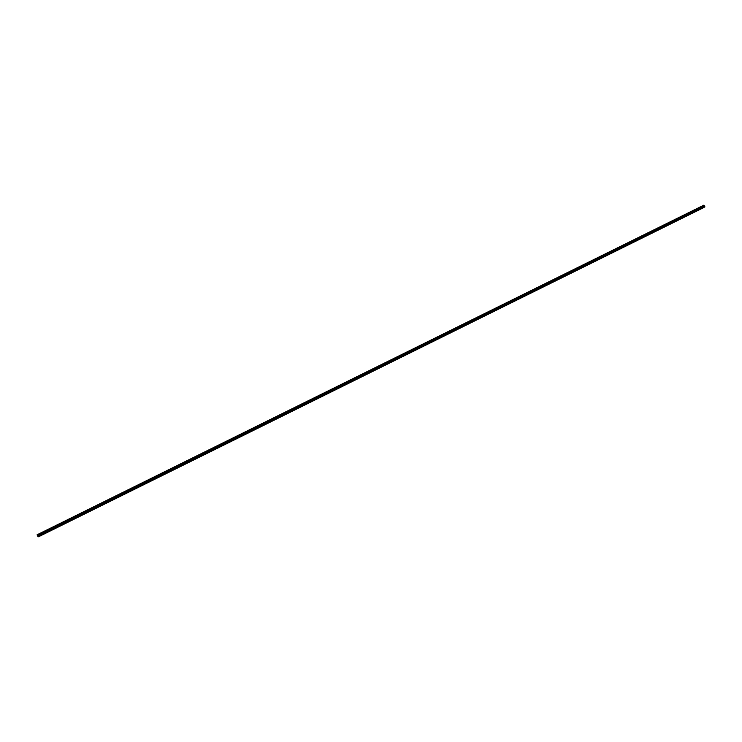 <?xml version="1.0" encoding="UTF-8"?>
<svg xmlns="http://www.w3.org/2000/svg" width="742" height="742" viewBox="0 0 742 742"><rect width="100%" height="100%" fill="white"/><g stroke="black" fill="none" stroke-linecap="round" stroke-linejoin="round"><path stroke-width="1.11" d="M699.623 209.559L700.17 209.272L699.623 209.559M692.036 213.306L692.583 213.028L692.036 213.306M684.43 217.072L684.968 216.794L684.43 217.072M676.797 220.847L677.335 220.569L676.797 220.847M669.136 224.64L669.674 224.362L669.136 224.64M661.456 228.443L661.994 228.165L661.456 228.443M653.748 232.255L654.277 231.977L653.748 232.255M646.013 236.077L646.542 235.808L646.013 236.077M638.259 239.916L638.788 239.647L638.259 239.916M630.477 243.766L630.997 243.497L630.477 243.766M622.668 247.633L623.187 247.364L622.668 247.633M614.84 251.51L615.35 251.241L614.84 251.51M606.975 255.396L607.494 255.127L606.975 255.396M599.091 259.301L599.601 259.032L599.091 259.301M591.179 263.215L591.689 262.946L591.179 263.215M583.249 267.139L583.75 266.879L583.249 267.139M575.282 271.08L575.783 270.821L575.282 271.08M567.296 275.032L567.797 274.772L567.296 275.032M559.283 279.001L559.774 278.742L559.283 279.001M551.241 282.98L551.733 282.721L551.241 282.98M543.172 286.978L543.663 286.718L543.172 286.978M535.075 290.985L535.566 290.725L535.075 290.985M526.95 295.001L527.441 294.75L526.95 295.001M518.797 299.035L519.289 298.785L518.797 299.035M510.626 303.079L511.108 302.829L510.626 303.079M502.417 307.142L502.9 306.891L502.417 307.142M494.191 311.213L494.664 310.963L494.191 311.213M485.927 315.294L486.409 315.053L485.927 315.294M477.644 319.403L478.117 319.153L477.644 319.403M469.324 323.512L469.797 323.271L469.324 323.512M460.986 327.639L461.45 327.398L460.986 327.639M452.611 331.785L453.084 331.544L452.611 331.785M444.217 335.94L444.681 335.699L444.217 335.94M435.786 340.114L436.25 339.873L435.786 340.114M83.262 514.558L82.789 514.772L83.262 514.558M73.56 519.354L73.087 519.576L73.56 519.354M63.831 524.177L63.348 524.39L63.831 524.177M54.064 529.009L53.582 529.231L54.064 529.009M44.26 533.86L43.769 534.082L44.26 533.86M697.879 210.524L698.426 210.236L697.879 210.524M690.32 214.262L690.867 213.984L690.32 214.262M682.733 218.018L683.28 217.74L682.733 218.018M675.127 221.784L675.665 221.506L675.127 221.784M667.494 225.559L668.032 225.28L667.494 225.559M659.833 229.352L660.371 229.074L659.833 229.352M652.153 233.155L652.682 232.877L652.153 233.155M644.446 236.967L644.974 236.698L644.446 236.967M636.71 240.788L637.239 240.519L636.71 240.788M628.956 244.628L629.476 244.359L628.956 244.628M621.175 248.487L621.694 248.218L621.175 248.487M613.365 252.345L613.884 252.076L613.365 252.345M605.537 256.222L606.047 255.953L605.537 256.222M597.672 260.108L598.182 259.848L597.672 260.108M589.788 264.013L590.298 263.753L589.788 264.013M581.876 267.927L582.387 267.667L581.876 267.927M573.946 271.86L574.447 271.6L573.946 271.86M565.979 275.801L566.48 275.542L565.979 275.801M557.993 279.753L558.485 279.493L557.993 279.753M549.98 283.713L550.471 283.463L549.98 283.713M541.938 287.692L542.43 287.442L541.938 287.692M533.869 291.689L534.351 291.439L533.869 291.689M525.772 295.696L526.254 295.446L525.772 295.696M517.647 299.712L518.129 299.462L517.647 299.712M509.504 303.747L509.986 303.497L509.504 303.747M501.323 307.791L501.805 307.55L501.323 307.791M493.124 311.853L493.597 311.603L493.124 311.853M484.888 315.925L485.361 315.684L484.888 315.925M476.633 320.015L477.106 319.765L476.633 320.015M468.35 324.115L468.814 323.874L468.35 324.115M460.031 328.224L460.494 327.983L460.031 328.224M451.692 332.351L452.156 332.119L451.692 332.351M443.317 336.497L443.781 336.256L443.317 336.497M83.725 514.447L83.262 514.66L83.725 514.447M74.061 519.233L73.597 519.446L74.061 519.233M64.369 524.028L63.895 524.242L64.369 524.028M54.648 528.842L54.166 529.065L54.648 528.842M44.882 533.674L44.39 533.897L44.882 533.674M38.083 536.856L704.9 206.897L38.454 536.744L37.842 536.392L704.733 206.471L703.908 205.144L37.1 534.778L703.972 205.2M37.128 534.871L37.842 536.392M38.779 536.652L703.017 207.945L38.751 536.605M38.027 536.772L704.9 206.795M37.434 535.483L704.241 205.738M37.406 535.446L704.232 205.692M37.814 536.327L704.687 206.415M37.694 535.965L704.39 206.193M37.638 535.826L704.306 206.09M37.61 535.77L704.279 206.044M37.536 535.641L704.241 205.914M37.304 535.288L704.223 205.515M37.276 535.242L704.223 205.46M37.211 535.103L704.158 205.349M37.193 535.047L704.121 205.302M37.119 534.834L703.954 205.172"/></g></svg>
